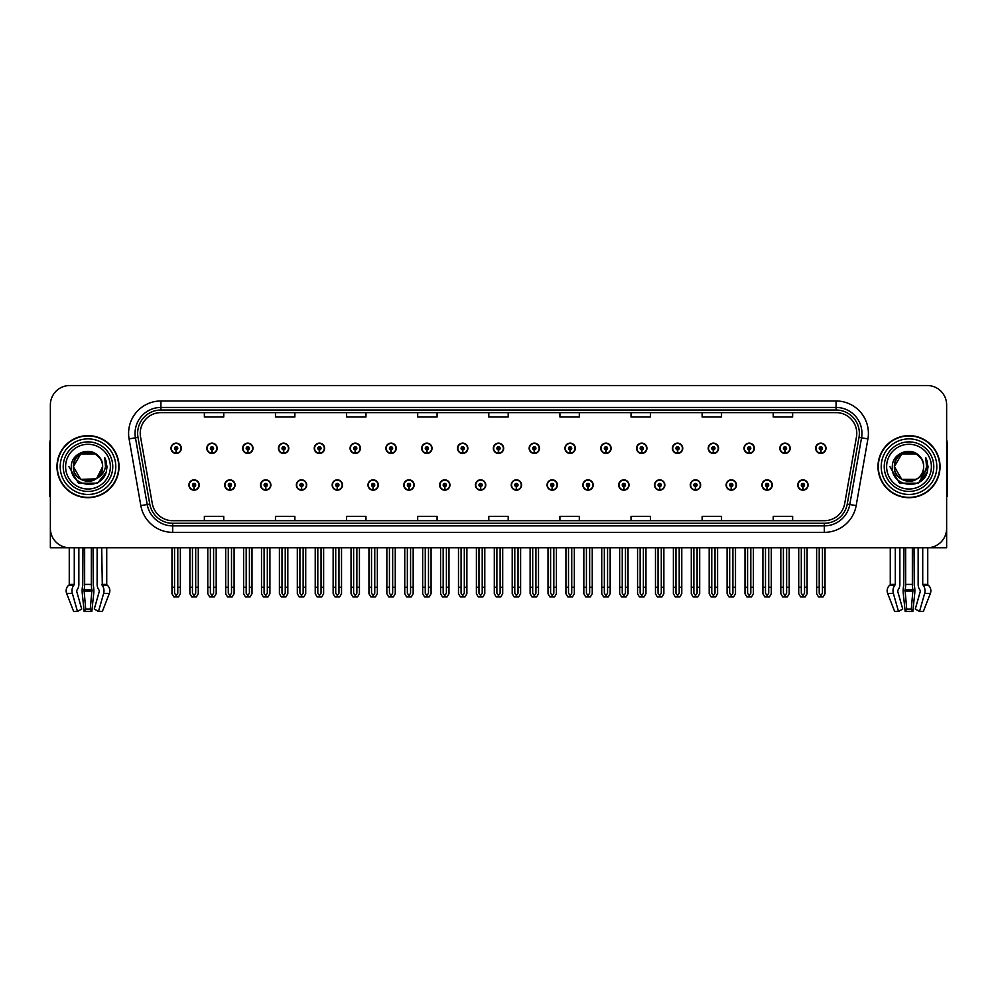 <?xml version="1.0" encoding="UTF-8"?>
<svg xmlns="http://www.w3.org/2000/svg" width="997" height="997" viewBox="0 0 997 997"><rect width="100%" height="100%" fill="white"/><g stroke="black" fill="none" stroke-linecap="round" stroke-linejoin="round"><path stroke-width="1.5" d="M511.237 485.016A5.172 5.172 0 0 0 516.409 490.188A5.172 5.172 0 0 0 521.581 485.016A5.172 5.172 0 0 0 516.409 479.844A5.172 5.172 0 0 0 511.237 485.016M547.054 485.016A5.172 5.172 0 0 0 552.226 490.188A5.172 5.172 0 0 0 557.398 485.016A5.172 5.172 0 0 0 552.226 479.844A5.172 5.172 0 0 0 547.054 485.016M582.859 485.016A5.172 5.172 0 0 0 588.031 490.188A5.172 5.172 0 0 0 593.203 485.016A5.172 5.172 0 0 0 588.031 479.844A5.172 5.172 0 0 0 582.859 485.016M690.31 485.016A5.172 5.172 0 0 0 695.482 490.188A5.172 5.172 0 0 0 700.654 485.016A5.172 5.172 0 0 0 695.482 479.844A5.172 5.172 0 0 0 690.31 485.016M761.932 485.016A5.172 5.172 0 0 0 767.104 490.188A5.172 5.172 0 0 0 772.276 485.016A5.172 5.172 0 0 0 767.104 479.844A5.172 5.172 0 0 0 761.932 485.016M726.128 485.016A5.172 5.172 0 0 0 731.299 490.188A5.172 5.172 0 0 0 736.471 485.016A5.172 5.172 0 0 0 731.299 479.844A5.172 5.172 0 0 0 726.128 485.016M618.676 485.016A5.172 5.172 0 0 0 623.848 490.188A5.172 5.172 0 0 0 629.02 485.016A5.172 5.172 0 0 0 623.848 479.844A5.172 5.172 0 0 0 618.676 485.016M475.419 485.016A5.172 5.172 0 0 0 480.591 490.188A5.172 5.172 0 0 0 485.763 485.016A5.172 5.172 0 0 0 480.591 479.844A5.172 5.172 0 0 0 475.419 485.016M439.602 485.016A5.172 5.172 0 0 0 444.774 490.188A5.172 5.172 0 0 0 449.946 485.016A5.172 5.172 0 0 0 444.774 479.844A5.172 5.172 0 0 0 439.602 485.016M403.797 485.016A5.172 5.172 0 0 0 408.969 490.188A5.172 5.172 0 0 0 414.141 485.016A5.172 5.172 0 0 0 408.969 479.844A5.172 5.172 0 0 0 403.797 485.016M367.98 485.016A5.172 5.172 0 0 0 373.152 490.188A5.172 5.172 0 0 0 378.324 485.016A5.172 5.172 0 0 0 373.152 479.844A5.172 5.172 0 0 0 367.98 485.016M332.163 485.016A5.172 5.172 0 0 0 337.335 490.188A5.172 5.172 0 0 0 342.507 485.016A5.172 5.172 0 0 0 337.335 479.844A5.172 5.172 0 0 0 332.163 485.016M296.346 485.016A5.172 5.172 0 0 0 301.518 490.188A5.172 5.172 0 0 0 306.69 485.016A5.172 5.172 0 0 0 301.518 479.844A5.172 5.172 0 0 0 296.346 485.016M260.529 485.016A5.172 5.172 0 0 0 265.7 490.188A5.172 5.172 0 0 0 270.872 485.016A5.172 5.172 0 0 0 265.7 479.844A5.172 5.172 0 0 0 260.529 485.016M224.724 485.016A5.172 5.172 0 0 0 229.896 490.188A5.172 5.172 0 0 0 235.068 485.016A5.172 5.172 0 0 0 229.896 479.844A5.172 5.172 0 0 0 224.724 485.016M188.907 485.016A5.172 5.172 0 0 0 194.079 490.188A5.172 5.172 0 0 0 199.25 485.016A5.172 5.172 0 0 0 194.079 479.844A5.172 5.172 0 0 0 188.907 485.016M654.493 485.016A5.172 5.172 0 0 0 659.665 490.188A5.172 5.172 0 0 0 664.837 485.016A5.172 5.172 0 0 0 659.665 479.844A5.172 5.172 0 0 0 654.493 485.016M493.328 448.301A5.172 5.172 0 0 0 498.5 453.473A5.172 5.172 0 0 0 503.672 448.301A5.172 5.172 0 0 0 498.5 443.129A5.172 5.172 0 0 0 493.328 448.301M529.145 448.301A5.172 5.172 0 0 0 534.317 453.473A5.172 5.172 0 0 0 539.489 448.301A5.172 5.172 0 0 0 534.317 443.129A5.172 5.172 0 0 0 529.145 448.301M564.963 448.301A5.172 5.172 0 0 0 570.134 453.473A5.172 5.172 0 0 0 575.306 448.301A5.172 5.172 0 0 0 570.134 443.129A5.172 5.172 0 0 0 564.963 448.301M672.402 448.301A5.172 5.172 0 0 0 677.574 453.473A5.172 5.172 0 0 0 682.746 448.301A5.172 5.172 0 0 0 677.574 443.129A5.172 5.172 0 0 0 672.402 448.301M708.219 448.301A5.172 5.172 0 0 0 713.391 453.473A5.172 5.172 0 0 0 718.563 448.301A5.172 5.172 0 0 0 713.391 443.129A5.172 5.172 0 0 0 708.219 448.301M744.024 448.301A5.172 5.172 0 0 0 749.196 453.473A5.172 5.172 0 0 0 754.368 448.301A5.172 5.172 0 0 0 749.196 443.129A5.172 5.172 0 0 0 744.024 448.301M600.767 448.301A5.172 5.172 0 0 0 605.939 453.473A5.172 5.172 0 0 0 611.111 448.301A5.172 5.172 0 0 0 605.939 443.129A5.172 5.172 0 0 0 600.767 448.301M779.841 448.301A5.172 5.172 0 0 0 785.013 453.473A5.172 5.172 0 0 0 790.185 448.301A5.172 5.172 0 0 0 785.013 443.129A5.172 5.172 0 0 0 779.841 448.301M457.511 448.301A5.172 5.172 0 0 0 462.683 453.473A5.172 5.172 0 0 0 467.855 448.301A5.172 5.172 0 0 0 462.683 443.129A5.172 5.172 0 0 0 457.511 448.301M421.694 448.301A5.172 5.172 0 0 0 426.866 453.473A5.172 5.172 0 0 0 432.037 448.301A5.172 5.172 0 0 0 426.866 443.129A5.172 5.172 0 0 0 421.694 448.301M385.889 448.301A5.172 5.172 0 0 0 391.061 453.473A5.172 5.172 0 0 0 396.233 448.301A5.172 5.172 0 0 0 391.061 443.129A5.172 5.172 0 0 0 385.889 448.301M350.072 448.301A5.172 5.172 0 0 0 355.244 453.473A5.172 5.172 0 0 0 360.416 448.301A5.172 5.172 0 0 0 355.244 443.129A5.172 5.172 0 0 0 350.072 448.301M314.254 448.301A5.172 5.172 0 0 0 319.426 453.473A5.172 5.172 0 0 0 324.598 448.301A5.172 5.172 0 0 0 319.426 443.129A5.172 5.172 0 0 0 314.254 448.301M278.437 448.301A5.172 5.172 0 0 0 283.609 453.473A5.172 5.172 0 0 0 288.781 448.301A5.172 5.172 0 0 0 283.609 443.129A5.172 5.172 0 0 0 278.437 448.301M242.632 448.301A5.172 5.172 0 0 0 247.804 453.473A5.172 5.172 0 0 0 252.976 448.301A5.172 5.172 0 0 0 247.804 443.129A5.172 5.172 0 0 0 242.632 448.301M206.815 448.301A5.172 5.172 0 0 0 211.987 453.473A5.172 5.172 0 0 0 217.159 448.301A5.172 5.172 0 0 0 211.987 443.129A5.172 5.172 0 0 0 206.815 448.301M170.998 448.301A5.172 5.172 0 0 0 176.17 453.473A5.172 5.172 0 0 0 181.342 448.301A5.172 5.172 0 0 0 176.17 443.129A5.172 5.172 0 0 0 170.998 448.301M636.585 448.301A5.172 5.172 0 0 0 641.756 453.473A5.172 5.172 0 0 0 646.928 448.301A5.172 5.172 0 0 0 641.756 443.129A5.172 5.172 0 0 0 636.585 448.301M797.75 485.016A5.172 5.172 0 0 0 802.921 490.188A5.172 5.172 0 0 0 808.093 485.016A5.172 5.172 0 0 0 802.921 479.844A5.172 5.172 0 0 0 797.75 485.016M815.658 448.301A5.172 5.172 0 0 0 820.83 453.473A5.172 5.172 0 0 0 826.002 448.301A5.172 5.172 0 0 0 820.83 443.129A5.172 5.172 0 0 0 815.658 448.301M912.355 547.789L912.355 584.416A7.116 1.844 90 0 0 912.965 589.713L911.308 609.055L912.853 611.473L914.735 593.439A7.116 1.844 90 0 0 914.249 585.488L914.025 547.789L918.15 547.789L918.15 584.416A7.116 5.022 -90 0 0 919.82 589.713L920.405 591.022L915.283 609.055L919.521 611.473L924.643 593.439A7.116 5.022 -90 0 0 923.334 585.488L922.724 584.416L927.746 584.416L927.746 547.789L946.639 547.789L946.639 404.919A19.392 19.392 0 0 0 927.235 385.527L69.765 385.527A19.392 19.392 0 0 0 50.361 404.919L50.361 547.789L69.254 547.789L69.254 584.416L74.277 584.416L73.666 585.488A7.116 5.022 90 0 0 72.357 593.439L77.479 611.473L81.717 609.055L76.595 591.022L77.18 589.713A7.116 5.022 90 0 0 78.85 584.416L78.85 547.789L82.975 547.789L82.751 585.488A7.116 1.844 -90 0 0 82.265 593.439L84.147 611.473L85.692 609.055L84.035 589.713A7.116 1.844 -90 0 0 84.645 584.416L84.645 547.789M91.338 547.789L91.338 584.416A7.116 1.844 90 0 0 91.948 589.713L90.291 609.055L91.836 611.473L93.718 593.439A7.116 1.844 90 0 0 93.232 585.488L93.008 547.789L97.133 547.789L97.133 584.416A7.116 5.022 -90 0 0 98.803 589.713L99.388 591.022L94.266 609.055L98.504 611.473L102.355 611.473L109.346 593.439A7.116 6.867 90 0 0 107.564 585.488L106.928 584.903A0.648 0.623 -90 0 1 106.729 584.416L106.729 547.789L108.673 547.789M888.327 547.789L890.271 547.789L890.271 584.416L895.294 584.416L894.683 585.488A7.116 5.022 90 0 0 893.374 593.439L898.496 611.473L902.734 609.055L897.612 591.022L898.197 589.713A7.116 5.022 90 0 0 899.867 584.416L899.867 547.789L903.992 547.789L903.768 585.488A7.116 1.844 -90 0 0 903.282 593.439L905.164 611.473L906.709 609.055L905.052 589.713A7.116 1.844 -90 0 0 905.662 584.416L905.662 547.789M56.966 466.658A31.032 31.032 0 0 0 87.998 497.69A31.032 31.032 0 0 0 119.017 466.658A31.032 31.032 0 0 0 87.998 435.627A31.032 31.032 0 0 0 56.966 466.658M877.983 466.658A31.032 31.032 0 0 0 909.002 497.69A31.032 31.032 0 0 0 940.034 466.658A31.032 31.032 0 0 0 909.002 435.627A31.032 31.032 0 0 0 877.983 466.658M140.228 433.309A20.688 20.688 0 0 1 160.916 412.621L836.084 412.621A20.688 20.688 0 0 1 856.46 436.898L844.696 503.61A20.688 20.688 0 0 1 824.32 520.708L172.68 520.708A20.688 20.688 0 0 1 152.304 503.61L140.54 436.898A20.688 20.688 0 0 1 140.228 433.309M137.636 433.309A23.267 23.267 0 0 0 137.997 437.347L149.762 504.058A23.267 23.267 0 0 0 172.68 523.288L824.32 523.288A23.267 23.267 0 0 0 847.238 504.058L859.003 437.347A23.267 23.267 0 0 0 836.084 410.029L160.916 410.029A23.267 23.267 0 0 0 137.636 433.309M129.087 438.917A32.328 32.328 0 0 1 160.916 400.981L836.084 400.981A32.328 32.328 0 0 1 867.913 438.917L856.161 505.629A32.328 32.328 0 0 1 824.32 532.348L172.68 532.348A32.328 32.328 0 0 1 140.839 505.629L129.087 438.917L135.442 437.795A25.86 25.86 0 0 1 160.916 407.449L836.084 407.449A25.86 25.86 0 0 1 861.558 437.795L849.793 504.507A25.86 25.86 0 0 1 824.32 525.88L172.68 525.88A25.86 25.86 0 0 1 147.207 504.507L135.442 437.795A25.86 25.86 0 0 1 135.056 433.309M927.235 385.527L69.765 385.527M50.361 404.919L50.361 528.398A19.392 19.392 0 0 0 69.765 547.789L927.235 547.789A19.392 19.392 0 0 0 946.639 528.398L946.639 404.919M488.804 412.621L488.804 416.995L508.196 416.995L508.196 412.621M417.693 412.621L417.693 416.995L437.085 416.995L437.085 412.621M346.582 412.621L346.582 416.995L365.974 416.995L365.974 412.621M275.471 412.621L275.471 416.995L294.863 416.995L294.863 412.621M204.36 412.621L204.36 416.995L223.752 416.995L223.752 412.621M559.915 412.621L559.915 416.995L579.307 416.995L579.307 412.621M631.026 412.621L631.026 416.995L650.418 416.995L650.418 412.621M702.137 412.621L702.137 416.995L721.529 416.995L721.529 412.621M773.248 412.621L773.248 416.995L792.64 416.995L792.64 412.621M508.196 520.708L508.196 516.334L488.804 516.334L488.804 520.708M437.085 520.708L437.085 516.334L417.693 516.334L417.693 520.708M365.974 520.708L365.974 516.334L346.582 516.334L346.582 520.708M294.863 520.708L294.863 516.334L275.471 516.334L275.471 520.708M223.752 520.708L223.752 516.334L204.36 516.334L204.36 520.708M579.307 520.708L579.307 516.334L559.915 516.334L559.915 520.708M650.418 520.708L650.418 516.334L631.026 516.334L631.026 520.708M721.529 520.708L721.529 516.334L702.137 516.334L702.137 520.708M792.64 520.708L792.64 516.334L773.248 516.334L773.248 520.708M804.542 547.789L804.542 593.227L802.921 595.533L801.301 593.227L801.301 587.233L798.722 587.233L798.722 593.689L800.591 596.929L805.264 596.929L807.121 593.689L807.121 547.789M802.847 486.636L802.71 489.863A4.848 4.848 0 0 1 798.074 485.016A4.848 4.848 0 0 1 802.921 480.168A4.848 4.848 0 0 1 807.769 485.016A4.848 4.848 0 0 1 803.133 489.863L802.996 486.636A1.62 1.62 0 0 0 804.542 485.016A1.62 1.62 0 0 0 802.921 483.408A1.62 1.62 0 0 0 801.301 485.016A1.62 1.62 0 0 0 802.847 486.636L802.897 485.664A0.648 0.648 0 0 1 802.273 485.016A0.648 0.648 0 0 1 802.921 484.38A0.648 0.648 0 0 1 803.57 485.016A0.648 0.648 0 0 1 802.946 485.664L802.996 486.636M798.722 547.789L798.722 587.233M801.301 547.789L801.301 587.233M804.542 587.233L807.121 587.233M822.45 547.789L822.45 593.227L820.83 595.533L819.21 593.227L819.21 587.233L816.63 587.233L816.63 593.689L818.5 596.929L823.161 596.929L825.03 593.689L825.03 547.789M820.755 449.921L820.618 453.149A4.848 4.848 0 0 1 815.982 448.301A4.848 4.848 0 0 1 820.83 443.453A4.848 4.848 0 0 1 825.678 448.301A4.848 4.848 0 0 1 821.042 453.149L820.905 449.921A1.62 1.62 0 0 0 822.45 448.301A1.62 1.62 0 0 0 820.83 446.681A1.62 1.62 0 0 0 819.21 448.301A1.62 1.62 0 0 0 820.755 449.921L820.805 448.949A0.648 0.648 0 0 1 820.182 448.301A0.648 0.648 0 0 1 820.83 447.653A0.648 0.648 0 0 1 821.478 448.301A0.648 0.648 0 0 1 820.855 448.949L820.905 449.921M816.63 547.789L816.63 587.233M819.21 547.789L819.21 587.233M822.45 587.233L825.03 587.233M768.724 547.789L768.724 593.227L767.104 595.533L765.497 593.227L765.497 587.233L762.904 587.233L762.904 593.689L764.774 596.929L769.447 596.929L771.304 593.689L771.304 547.789M767.042 486.636L766.892 489.863A4.848 4.848 0 0 1 762.256 485.016A4.848 4.848 0 0 1 767.104 480.168A4.848 4.848 0 0 1 771.952 485.016A4.848 4.848 0 0 1 767.316 489.863L767.179 486.636A1.62 1.62 0 0 0 768.724 485.016A1.62 1.62 0 0 0 767.104 483.408A1.62 1.62 0 0 0 765.497 485.016A1.62 1.62 0 0 0 767.042 486.636L767.079 485.664A0.648 0.648 0 0 1 766.456 485.016A0.648 0.648 0 0 1 767.104 484.38A0.648 0.648 0 0 1 767.752 485.016A0.648 0.648 0 0 1 767.142 485.664L767.179 486.636M762.904 547.789L762.904 587.233M765.497 547.789L765.497 587.233M768.724 587.233L771.304 587.233M732.907 547.789L732.907 593.227L731.299 595.533L729.679 593.227L729.679 587.233L727.087 587.233L727.087 593.689L728.957 596.929L733.63 596.929L735.499 593.689L735.499 547.789M731.225 486.636L731.088 489.863A4.848 4.848 0 0 1 726.439 485.016A4.848 4.848 0 0 1 731.299 480.168A4.848 4.848 0 0 1 736.147 485.016A4.848 4.848 0 0 1 731.511 489.863L731.362 486.636A1.62 1.62 0 0 0 732.907 485.016A1.62 1.62 0 0 0 731.299 483.408A1.62 1.62 0 0 0 729.679 485.016A1.62 1.62 0 0 0 731.225 486.636L731.262 485.664A0.648 0.648 0 0 1 730.651 485.016A0.648 0.648 0 0 1 731.299 484.38A0.648 0.648 0 0 1 731.935 485.016A0.648 0.648 0 0 1 731.324 485.664L731.362 486.636M727.087 547.789L727.087 587.233M729.679 547.789L729.679 587.233M732.907 587.233L735.499 587.233M697.09 547.789L697.09 593.227L695.482 595.533L693.862 593.227L693.862 587.233L691.282 587.233L691.282 593.689L693.139 596.929L697.813 596.929L699.682 593.689L699.682 547.789M695.408 486.636L695.27 489.863A4.848 4.848 0 0 1 690.634 485.016A4.848 4.848 0 0 1 695.482 480.168A4.848 4.848 0 0 1 700.33 485.016A4.848 4.848 0 0 1 695.694 489.863L695.545 486.636A1.62 1.62 0 0 0 697.09 485.016A1.62 1.62 0 0 0 695.482 483.408A1.62 1.62 0 0 0 693.862 485.016A1.62 1.62 0 0 0 695.408 486.636L695.457 485.664A0.648 0.648 0 0 1 694.834 485.016A0.648 0.648 0 0 1 695.482 484.38A0.648 0.648 0 0 1 696.13 485.016A0.648 0.648 0 0 1 695.507 485.664L695.545 486.636M691.282 547.789L691.282 587.233M693.862 547.789L693.862 587.233M697.09 587.233L699.682 587.233M786.633 547.789L786.633 593.227L785.013 595.533L783.405 593.227L783.405 587.233L780.813 587.233L780.813 593.689L782.682 596.929L787.356 596.929L789.213 593.689L789.213 547.789M784.951 449.921L784.801 453.149A4.848 4.848 0 0 1 780.165 448.301A4.848 4.848 0 0 1 785.013 443.453A4.848 4.848 0 0 1 789.861 448.301A4.848 4.848 0 0 1 785.225 453.149L785.088 449.921A1.62 1.62 0 0 0 786.633 448.301A1.62 1.62 0 0 0 785.013 446.681A1.62 1.62 0 0 0 783.405 448.301A1.62 1.62 0 0 0 784.951 449.921L784.988 448.949A0.648 0.648 0 0 1 784.365 448.301A0.648 0.648 0 0 1 785.013 447.653A0.648 0.648 0 0 1 785.661 448.301A0.648 0.648 0 0 1 785.038 448.949L785.088 449.921M780.813 547.789L780.813 587.233M783.405 547.789L783.405 587.233M786.633 587.233L789.213 587.233M750.816 547.789L750.816 593.227L749.196 595.533L747.588 593.227L747.588 587.233L744.996 587.233L744.996 593.689L746.865 596.929L751.539 596.929L753.408 593.689L753.408 547.789M749.133 449.921L748.984 453.149A4.848 4.848 0 0 1 744.348 448.301A4.848 4.848 0 0 1 749.196 443.453A4.848 4.848 0 0 1 754.044 448.301A4.848 4.848 0 0 1 749.408 453.149L749.27 449.921A1.62 1.62 0 0 0 750.816 448.301A1.62 1.62 0 0 0 749.196 446.681A1.62 1.62 0 0 0 747.588 448.301A1.62 1.62 0 0 0 749.133 449.921L749.171 448.949A0.648 0.648 0 0 1 748.56 448.301A0.648 0.648 0 0 1 749.196 447.653A0.648 0.648 0 0 1 749.844 448.301A0.648 0.648 0 0 1 749.233 448.949L749.27 449.921M744.996 547.789L744.996 587.233M747.588 547.789L747.588 587.233M750.816 587.233L753.408 587.233M714.999 547.789L714.999 593.227L713.391 595.533L711.771 593.227L711.771 587.233L709.179 587.233L709.179 593.689L711.048 596.929L715.721 596.929L717.591 593.689L717.591 547.789M713.316 449.921L713.179 453.149A4.848 4.848 0 0 1 708.543 448.301A4.848 4.848 0 0 1 713.391 443.453A4.848 4.848 0 0 1 718.239 448.301A4.848 4.848 0 0 1 713.603 453.149L713.453 449.921A1.62 1.62 0 0 0 714.999 448.301A1.62 1.62 0 0 0 713.391 446.681A1.62 1.62 0 0 0 711.771 448.301A1.62 1.62 0 0 0 713.316 449.921L713.354 448.949A0.648 0.648 0 0 1 712.743 448.301A0.648 0.648 0 0 1 713.391 447.653A0.648 0.648 0 0 1 714.039 448.301A0.648 0.648 0 0 1 713.416 448.949L713.453 449.921M709.179 547.789L709.179 587.233M711.771 547.789L711.771 587.233M714.999 587.233L717.591 587.233M679.194 547.789L679.194 593.227L677.574 595.533L675.954 593.227L675.954 587.233L673.374 587.233L673.374 593.689L675.231 596.929L679.904 596.929L681.774 593.689L681.774 547.789M677.499 449.921L677.362 453.149A4.848 4.848 0 0 1 672.726 448.301A4.848 4.848 0 0 1 677.574 443.453A4.848 4.848 0 0 1 682.422 448.301A4.848 4.848 0 0 1 677.786 453.149L677.648 449.921A1.62 1.62 0 0 0 679.194 448.301A1.62 1.62 0 0 0 677.574 446.681A1.62 1.62 0 0 0 675.954 448.301A1.62 1.62 0 0 0 677.499 449.921L677.549 448.949A0.648 0.648 0 0 1 676.926 448.301A0.648 0.648 0 0 1 677.574 447.653A0.648 0.648 0 0 1 678.222 448.301A0.648 0.648 0 0 1 677.599 448.949L677.648 449.921M673.374 547.789L673.374 587.233M675.954 547.789L675.954 587.233M679.194 587.233L681.774 587.233M91.836 611.473L84.147 611.473M90.291 609.055L85.692 609.055M74.277 547.789L74.277 584.416M98.504 611.473L103.626 593.439A7.116 5.022 -90 0 0 102.317 585.488L101.706 547.789M69.254 584.416A0.648 0.623 90 0 1 69.055 584.903L68.419 585.488A7.116 6.867 -90 0 0 66.637 593.439L73.628 611.473L77.479 611.473M50.361 508.034L50.361 501.566M50.361 496.369A12.924 12.924 0 0 0 49.85 496.394L49.85 443.391A12.924 12.924 0 0 1 50.361 439.764M912.853 611.473L905.164 611.473M911.308 609.055L906.709 609.055M895.294 547.789L895.294 584.416M922.724 584.416L922.724 547.789M890.271 584.416A0.648 0.623 90 0 1 890.072 584.903L889.436 585.488A7.116 6.867 -90 0 0 887.654 593.439L894.645 611.473L898.496 611.473M919.521 611.473L923.372 611.473L930.363 593.439A7.116 6.867 90 0 0 928.581 585.488L927.945 584.903A0.648 0.623 -90 0 1 927.746 584.416M946.639 501.566L946.639 508.034M946.639 439.764A12.924 12.924 0 0 1 947.15 443.391L947.15 496.394A12.924 12.924 0 0 0 946.639 496.369M110.368 466.658A22.37 22.37 0 0 1 87.998 489.029A22.37 22.37 0 0 1 65.615 466.658A22.37 22.37 0 0 1 87.998 444.288A22.37 22.37 0 0 1 110.368 466.658M95.961 478.909L80.682 479.32L73.379 466.658C72.482 447.803 103.501 447.803 102.604 466.658C103.501 485.514 72.482 485.514 73.379 466.658C72.756 478.248 87.91 485.701 96.697 478.398A14.619 14.619 0 0 0 99.837 458.097C92.322 445.298 70.974 452.189 71.298 466.658C69.603 486.71 101.071 491.209 106.218 472.229L107.053 466.658L104.735 457.548L105.508 466.658C104.511 472.042 101.582 475.943 96.697 478.398L95.301 479.32L80.682 479.32L73.379 466.658L80.682 454.009M57.29 466.658A30.708 30.708 0 0 1 87.998 435.951A30.708 30.708 0 0 1 118.693 466.658A30.708 30.708 0 0 1 87.998 497.366A30.708 30.708 0 0 1 57.29 466.658M102.604 466.658C103.501 485.514 72.482 485.514 73.379 466.658C72.482 447.803 103.501 447.803 102.604 466.658L96.697 478.41M85.057 452.339C77.828 454.32 73.94 459.094 73.379 466.658L80.682 454.009L95.301 454.009L99.837 458.097M104.735 457.548L106.455 461.923M106.23 472.204L97.519 483.171L78.464 483.171L68.93 466.658M931.385 466.658A22.37 22.37 0 0 1 909.002 489.029A22.37 22.37 0 0 1 886.632 466.658A22.37 22.37 0 0 1 909.002 444.288A22.37 22.37 0 0 1 931.385 466.658M923.621 466.658C924.518 485.514 893.499 485.514 894.396 466.658C893.499 447.803 924.518 447.803 923.621 466.658C924.518 485.514 893.499 485.514 894.396 466.658C893.499 447.803 924.518 447.803 923.621 466.658C924.518 485.514 893.499 485.514 894.396 466.658C893.773 478.248 908.928 485.701 917.714 478.398A14.619 14.619 0 0 0 920.854 458.097C913.339 445.298 891.991 452.189 892.315 466.658C890.62 486.71 922.088 491.209 927.235 472.229L928.07 466.658L925.752 457.548L926.525 466.658C925.528 472.042 922.599 475.943 917.714 478.398L916.318 479.32L901.699 479.32L894.396 466.658L901.699 454.009M878.307 466.658A30.708 30.708 0 0 1 909.002 435.951A30.708 30.708 0 0 1 939.71 466.658A30.708 30.708 0 0 1 909.002 497.366A30.708 30.708 0 0 1 878.307 466.658M906.074 452.339C898.845 454.32 894.957 459.094 894.396 466.658L901.699 454.009L916.318 454.009L920.854 458.097M925.752 457.548L927.472 461.935M927.235 472.229L918.536 483.171L899.481 483.171L889.947 466.658L899.481 483.171L918.536 483.171L928.07 466.658M661.285 547.789L661.285 593.227L659.665 595.533L658.045 593.227L658.045 587.233L655.465 587.233L655.465 593.689L657.335 596.929L661.996 596.929L663.865 593.689L663.865 547.789M659.59 486.636L659.453 489.863A4.848 4.848 0 0 1 654.817 485.016A4.848 4.848 0 0 1 659.665 480.168A4.848 4.848 0 0 1 664.513 485.016A4.848 4.848 0 0 1 659.877 489.863L659.74 486.636A1.62 1.62 0 0 0 661.285 485.016A1.62 1.62 0 0 0 659.665 483.408A1.62 1.62 0 0 0 658.045 485.016A1.62 1.62 0 0 0 659.59 486.636L659.64 485.664A0.648 0.648 0 0 1 659.017 485.016A0.648 0.648 0 0 1 659.665 484.38A0.648 0.648 0 0 1 660.313 485.016A0.648 0.648 0 0 1 659.69 485.664L659.74 486.636M655.465 547.789L655.465 587.233M658.045 547.789L658.045 587.233M661.285 587.233L663.865 587.233M625.468 547.789L625.468 593.227L623.848 595.533L622.24 593.227L622.24 587.233L619.648 587.233L619.648 593.689L621.517 596.929L626.191 596.929L628.048 593.689L628.048 547.789M623.786 486.636L623.636 489.863A4.848 4.848 0 0 1 619 485.016A4.848 4.848 0 0 1 623.848 480.168A4.848 4.848 0 0 1 628.696 485.016A4.848 4.848 0 0 1 624.06 489.863L623.923 486.636A1.62 1.62 0 0 0 625.468 485.016A1.62 1.62 0 0 0 623.848 483.408A1.62 1.62 0 0 0 622.24 485.016A1.62 1.62 0 0 0 623.786 486.636L623.823 485.664A0.648 0.648 0 0 1 623.2 485.016A0.648 0.648 0 0 1 623.848 484.38A0.648 0.648 0 0 1 624.496 485.016A0.648 0.648 0 0 1 623.873 485.664L623.923 486.636M619.648 547.789L619.648 587.233M622.24 547.789L622.24 587.233M625.468 587.233L628.048 587.233M589.651 547.789L589.651 593.227L588.031 595.533L586.423 593.227L586.423 587.233L583.831 587.233L583.831 593.689L585.7 596.929L590.374 596.929L592.243 593.689L592.243 547.789M587.968 486.636L587.819 489.863A4.848 4.848 0 0 1 583.183 485.016A4.848 4.848 0 0 1 588.031 480.168A4.848 4.848 0 0 1 592.879 485.016A4.848 4.848 0 0 1 588.242 489.863L588.105 486.636A1.62 1.62 0 0 0 589.651 485.016A1.62 1.62 0 0 0 588.031 483.408A1.62 1.62 0 0 0 586.423 485.016A1.62 1.62 0 0 0 587.968 486.636L588.006 485.664A0.648 0.648 0 0 1 587.395 485.016A0.648 0.648 0 0 1 588.031 484.38A0.648 0.648 0 0 1 588.679 485.016A0.648 0.648 0 0 1 588.068 485.664L588.105 486.636M583.831 547.789L583.831 587.233M586.423 547.789L586.423 587.233M589.651 587.233L592.243 587.233M643.377 547.789L643.377 593.227L641.756 595.533L640.136 593.227L640.136 587.233L637.557 587.233L637.557 593.689L639.426 596.929L644.099 596.929L645.956 593.689L645.956 547.789M641.682 449.921L641.545 453.149A4.848 4.848 0 0 1 636.909 448.301A4.848 4.848 0 0 1 641.756 443.453A4.848 4.848 0 0 1 646.604 448.301A4.848 4.848 0 0 1 641.968 453.149L641.831 449.921A1.62 1.62 0 0 0 643.377 448.301A1.62 1.62 0 0 0 641.756 446.681A1.62 1.62 0 0 0 640.136 448.301A1.62 1.62 0 0 0 641.682 449.921L641.732 448.949A0.648 0.648 0 0 1 641.108 448.301A0.648 0.648 0 0 1 641.756 447.653A0.648 0.648 0 0 1 642.404 448.301A0.648 0.648 0 0 1 641.781 448.949L641.831 449.921M637.557 547.789L637.557 587.233M640.136 547.789L640.136 587.233M643.377 587.233L645.956 587.233M607.559 547.789L607.559 593.227L605.939 595.533L604.332 593.227L604.332 587.233L601.739 587.233L601.739 593.689L603.609 596.929L608.282 596.929L610.152 593.689L610.152 547.789M605.877 449.921L605.727 453.149A4.848 4.848 0 0 1 601.091 448.301A4.848 4.848 0 0 1 605.939 443.453A4.848 4.848 0 0 1 610.787 448.301A4.848 4.848 0 0 1 606.151 453.149L606.014 449.921A1.62 1.62 0 0 0 607.559 448.301A1.62 1.62 0 0 0 605.939 446.681A1.62 1.62 0 0 0 604.332 448.301A1.62 1.62 0 0 0 605.877 449.921L605.914 448.949A0.648 0.648 0 0 1 605.291 448.301A0.648 0.648 0 0 1 605.939 447.653A0.648 0.648 0 0 1 606.587 448.301A0.648 0.648 0 0 1 605.977 448.949L606.014 449.921M601.739 547.789L601.739 587.233M604.332 547.789L604.332 587.233M607.559 587.233L610.152 587.233M571.742 547.789L571.742 593.227L570.134 595.533L568.514 593.227L568.514 587.233L565.922 587.233L565.922 593.689L567.792 596.929L572.465 596.929L574.334 593.689L574.334 547.789M570.06 449.921L569.923 453.149A4.848 4.848 0 0 1 565.287 448.301A4.848 4.848 0 0 1 570.134 443.453A4.848 4.848 0 0 1 574.982 448.301A4.848 4.848 0 0 1 570.346 453.149L570.197 449.921A1.62 1.62 0 0 0 571.742 448.301A1.62 1.62 0 0 0 570.134 446.681A1.62 1.62 0 0 0 568.514 448.301A1.62 1.62 0 0 0 570.06 449.921L570.097 448.949A0.648 0.648 0 0 1 569.486 448.301A0.648 0.648 0 0 1 570.134 447.653A0.648 0.648 0 0 1 570.77 448.301A0.648 0.648 0 0 1 570.159 448.949L570.197 449.921M565.922 547.789L565.922 587.233M568.514 547.789L568.514 587.233M571.742 587.233L574.334 587.233M553.833 547.789L553.833 593.227L552.226 595.533L550.606 593.227L550.606 587.233L548.014 587.233L548.014 593.689L549.883 596.929L554.556 596.929L556.426 593.689L556.426 547.789M552.151 486.636L552.014 489.863A4.848 4.848 0 0 1 547.378 485.016A4.848 4.848 0 0 1 552.226 480.168A4.848 4.848 0 0 1 557.074 485.016A4.848 4.848 0 0 1 552.438 489.863L552.288 486.636A1.62 1.62 0 0 0 553.833 485.016A1.62 1.62 0 0 0 552.226 483.408A1.62 1.62 0 0 0 550.606 485.016A1.62 1.62 0 0 0 552.151 486.636L552.188 485.664A0.648 0.648 0 0 1 551.578 485.016A0.648 0.648 0 0 1 552.226 484.38A0.648 0.648 0 0 1 552.874 485.016A0.648 0.648 0 0 1 552.251 485.664L552.288 486.636M548.014 547.789L548.014 587.233M550.606 547.789L550.606 587.233M553.833 587.233L556.426 587.233M518.029 547.789L518.029 593.227L516.409 595.533L514.788 593.227L514.788 587.233L512.209 587.233L512.209 593.689L514.066 596.929L518.739 596.929L520.608 593.689L520.608 547.789M516.334 486.636L516.197 489.863A4.848 4.848 0 0 1 511.561 485.016A4.848 4.848 0 0 1 516.409 480.168A4.848 4.848 0 0 1 521.257 485.016A4.848 4.848 0 0 1 516.62 489.863L516.483 486.636A1.62 1.62 0 0 0 518.029 485.016A1.62 1.62 0 0 0 516.409 483.408A1.62 1.62 0 0 0 514.788 485.016A1.62 1.62 0 0 0 516.334 486.636L516.384 485.664A0.648 0.648 0 0 1 515.761 485.016A0.648 0.648 0 0 1 516.409 484.38A0.648 0.648 0 0 1 517.057 485.016A0.648 0.648 0 0 1 516.434 485.664L516.483 486.636M512.209 547.789L512.209 587.233M514.788 547.789L514.788 587.233M518.029 587.233L520.608 587.233M482.212 547.789L482.212 593.227L480.591 595.533L478.971 593.227L478.971 587.233L476.392 587.233L476.392 593.689L478.261 596.929L482.934 596.929L484.791 593.689L484.791 547.789M480.517 486.636L480.38 489.863A4.848 4.848 0 0 1 475.743 485.016A4.848 4.848 0 0 1 480.591 480.168A4.848 4.848 0 0 1 485.439 485.016A4.848 4.848 0 0 1 480.803 489.863L480.666 486.636A1.62 1.62 0 0 0 482.212 485.016A1.62 1.62 0 0 0 480.591 483.408A1.62 1.62 0 0 0 478.971 485.016A1.62 1.62 0 0 0 480.517 486.636L480.566 485.664A0.648 0.648 0 0 1 479.943 485.016A0.648 0.648 0 0 1 480.591 484.38A0.648 0.648 0 0 1 481.239 485.016A0.648 0.648 0 0 1 480.616 485.664L480.666 486.636M476.392 547.789L476.392 587.233M478.971 547.789L478.971 587.233M482.212 587.233L484.791 587.233M446.394 547.789L446.394 593.227L444.774 595.533L443.167 593.227L443.167 587.233L440.574 587.233L440.574 593.689L442.444 596.929L447.117 596.929L448.986 593.689L448.986 547.789M444.712 486.636L444.562 489.863A4.848 4.848 0 0 1 439.926 485.016A4.848 4.848 0 0 1 444.774 480.168A4.848 4.848 0 0 1 449.622 485.016A4.848 4.848 0 0 1 444.986 489.863L444.849 486.636A1.62 1.62 0 0 0 446.394 485.016A1.62 1.62 0 0 0 444.774 483.408A1.62 1.62 0 0 0 443.167 485.016A1.62 1.62 0 0 0 444.712 486.636L444.749 485.664A0.648 0.648 0 0 1 444.126 485.016A0.648 0.648 0 0 1 444.774 484.38A0.648 0.648 0 0 1 445.422 485.016A0.648 0.648 0 0 1 444.812 485.664L444.849 486.636M440.574 547.789L440.574 587.233M443.167 547.789L443.167 587.233M446.394 587.233L448.986 587.233M410.577 547.789L410.577 593.227L408.969 595.533L407.349 593.227L407.349 587.233L404.757 587.233L404.757 593.689L406.626 596.929L411.3 596.929L413.169 593.689L413.169 547.789M408.895 486.636L408.758 489.863A4.848 4.848 0 0 1 404.121 485.016A4.848 4.848 0 0 1 408.969 480.168A4.848 4.848 0 0 1 413.817 485.016A4.848 4.848 0 0 1 409.181 489.863L409.032 486.636A1.62 1.62 0 0 0 410.577 485.016A1.62 1.62 0 0 0 408.969 483.408A1.62 1.62 0 0 0 407.349 485.016A1.62 1.62 0 0 0 408.895 486.636L408.932 485.664A0.648 0.648 0 0 1 408.321 485.016A0.648 0.648 0 0 1 408.969 484.38A0.648 0.648 0 0 1 409.605 485.016A0.648 0.648 0 0 1 408.994 485.664L409.032 486.636M404.757 547.789L404.757 587.233M407.349 547.789L407.349 587.233M410.577 587.233L413.169 587.233M535.925 547.789L535.925 593.227L534.317 595.533L532.697 593.227L532.697 587.233L530.117 587.233L530.117 593.689L531.974 596.929L536.648 596.929L538.517 593.689L538.517 547.789M534.242 449.921L534.105 453.149A4.848 4.848 0 0 1 529.469 448.301A4.848 4.848 0 0 1 534.317 443.453A4.848 4.848 0 0 1 539.165 448.301A4.848 4.848 0 0 1 534.529 453.149L534.38 449.921A1.62 1.62 0 0 0 535.925 448.301A1.62 1.62 0 0 0 534.317 446.681A1.62 1.62 0 0 0 532.697 448.301A1.62 1.62 0 0 0 534.242 449.921L534.292 448.949A0.648 0.648 0 0 1 533.669 448.301A0.648 0.648 0 0 1 534.317 447.653A0.648 0.648 0 0 1 534.965 448.301A0.648 0.648 0 0 1 534.342 448.949L534.38 449.921M530.117 547.789L530.117 587.233M532.697 547.789L532.697 587.233M535.925 587.233L538.517 587.233M500.12 547.789L500.12 593.227L498.5 595.533L496.88 593.227L496.88 587.233L494.3 587.233L494.3 593.689L496.17 596.929L500.83 596.929L502.7 593.689L502.7 547.789M498.425 449.921L498.288 453.149A4.848 4.848 0 0 1 493.652 448.301A4.848 4.848 0 0 1 498.5 443.453A4.848 4.848 0 0 1 503.348 448.301A4.848 4.848 0 0 1 498.712 453.149L498.575 449.921A1.62 1.62 0 0 0 500.12 448.301A1.62 1.62 0 0 0 498.5 446.681A1.62 1.62 0 0 0 496.88 448.301A1.62 1.62 0 0 0 498.425 449.921L498.475 448.949A0.648 0.648 0 0 1 497.852 448.301A0.648 0.648 0 0 1 498.5 447.653A0.648 0.648 0 0 1 499.148 448.301A0.648 0.648 0 0 1 498.525 448.949L498.575 449.921M494.3 547.789L494.3 587.233M496.88 547.789L496.88 587.233M500.12 587.233L502.7 587.233M464.303 547.789L464.303 593.227L462.683 595.533L461.075 593.227L461.075 587.233L458.483 587.233L458.483 593.689L460.352 596.929L465.026 596.929L466.883 593.689L466.883 547.789M462.62 449.921L462.471 453.149A4.848 4.848 0 0 1 457.835 448.301A4.848 4.848 0 0 1 462.683 443.453A4.848 4.848 0 0 1 467.531 448.301A4.848 4.848 0 0 1 462.895 453.149L462.758 449.921A1.62 1.62 0 0 0 464.303 448.301A1.62 1.62 0 0 0 462.683 446.681A1.62 1.62 0 0 0 461.075 448.301A1.62 1.62 0 0 0 462.62 449.921L462.658 448.949A0.648 0.648 0 0 1 462.035 448.301A0.648 0.648 0 0 1 462.683 447.653A0.648 0.648 0 0 1 463.331 448.301A0.648 0.648 0 0 1 462.708 448.949L462.758 449.921M458.483 547.789L458.483 587.233M461.075 547.789L461.075 587.233M464.303 587.233L466.883 587.233M428.486 547.789L428.486 593.227L426.866 595.533L425.258 593.227L425.258 587.233L422.666 587.233L422.666 593.689L424.535 596.929L429.209 596.929L431.078 593.689L431.078 547.789M426.803 449.921L426.654 453.149A4.848 4.848 0 0 1 422.018 448.301A4.848 4.848 0 0 1 426.866 443.453A4.848 4.848 0 0 1 431.713 448.301A4.848 4.848 0 0 1 427.077 453.149L426.94 449.921A1.62 1.62 0 0 0 428.486 448.301A1.62 1.62 0 0 0 426.866 446.681A1.62 1.62 0 0 0 425.258 448.301A1.62 1.62 0 0 0 426.803 449.921L426.841 448.949A0.648 0.648 0 0 1 426.23 448.301A0.648 0.648 0 0 1 426.866 447.653A0.648 0.648 0 0 1 427.514 448.301A0.648 0.648 0 0 1 426.903 448.949L426.94 449.921M422.666 547.789L422.666 587.233M425.258 547.789L425.258 587.233M428.486 587.233L431.078 587.233M392.668 547.789L392.668 593.227L391.061 595.533L389.441 593.227L389.441 587.233L386.848 587.233L386.848 593.689L388.718 596.929L393.391 596.929L395.261 593.689L395.261 547.789M390.986 449.921L390.849 453.149A4.848 4.848 0 0 1 386.213 448.301A4.848 4.848 0 0 1 391.061 443.453A4.848 4.848 0 0 1 395.909 448.301A4.848 4.848 0 0 1 391.273 453.149L391.123 449.921A1.62 1.62 0 0 0 392.668 448.301A1.62 1.62 0 0 0 391.061 446.681A1.62 1.62 0 0 0 389.441 448.301A1.62 1.62 0 0 0 390.986 449.921L391.023 448.949A0.648 0.648 0 0 1 390.413 448.301A0.648 0.648 0 0 1 391.061 447.653A0.648 0.648 0 0 1 391.709 448.301A0.648 0.648 0 0 1 391.086 448.949L391.123 449.921M386.848 547.789L386.848 587.233M389.441 547.789L389.441 587.233M392.668 587.233L395.261 587.233M374.76 547.789L374.76 593.227L373.152 595.533L371.532 593.227L371.532 587.233L368.952 587.233L368.952 593.689L370.809 596.929L375.483 596.929L377.352 593.689L377.352 547.789M373.077 486.636L372.94 489.863A4.848 4.848 0 0 1 368.304 485.016A4.848 4.848 0 0 1 373.152 480.168A4.848 4.848 0 0 1 378 485.016A4.848 4.848 0 0 1 373.364 489.863L373.214 486.636A1.62 1.62 0 0 0 374.76 485.016A1.62 1.62 0 0 0 373.152 483.408A1.62 1.62 0 0 0 371.532 485.016A1.62 1.62 0 0 0 373.077 486.636L373.127 485.664A0.648 0.648 0 0 1 372.504 485.016A0.648 0.648 0 0 1 373.152 484.38A0.648 0.648 0 0 1 373.8 485.016A0.648 0.648 0 0 1 373.177 485.664L373.214 486.636M368.952 547.789L368.952 587.233M371.532 547.789L371.532 587.233M374.76 587.233L377.352 587.233M338.955 547.789L338.955 593.227L337.335 595.533L335.715 593.227L335.715 587.233L333.135 587.233L333.135 593.689L335.004 596.929L339.665 596.929L341.535 593.689L341.535 547.789M337.26 486.636L337.123 489.863A4.848 4.848 0 0 1 332.487 485.016A4.848 4.848 0 0 1 337.335 480.168A4.848 4.848 0 0 1 342.183 485.016A4.848 4.848 0 0 1 337.547 489.863L337.41 486.636A1.62 1.62 0 0 0 338.955 485.016A1.62 1.62 0 0 0 337.335 483.408A1.62 1.62 0 0 0 335.715 485.016A1.62 1.62 0 0 0 337.26 486.636L337.31 485.664A0.648 0.648 0 0 1 336.687 485.016A0.648 0.648 0 0 1 337.335 484.38A0.648 0.648 0 0 1 337.983 485.016A0.648 0.648 0 0 1 337.36 485.664L337.41 486.636M333.135 547.789L333.135 587.233M335.715 547.789L335.715 587.233M338.955 587.233L341.535 587.233M303.138 547.789L303.138 593.227L301.518 595.533L299.91 593.227L299.91 587.233L297.318 587.233L297.318 593.689L299.187 596.929L303.861 596.929L305.718 593.689L305.718 547.789M301.455 486.636L301.306 489.863A4.848 4.848 0 0 1 296.67 485.016A4.848 4.848 0 0 1 301.518 480.168A4.848 4.848 0 0 1 306.366 485.016A4.848 4.848 0 0 1 301.73 489.863L301.593 486.636A1.62 1.62 0 0 0 303.138 485.016A1.62 1.62 0 0 0 301.518 483.408A1.62 1.62 0 0 0 299.91 485.016A1.62 1.62 0 0 0 301.455 486.636L301.493 485.664A0.648 0.648 0 0 1 300.87 485.016A0.648 0.648 0 0 1 301.518 484.38A0.648 0.648 0 0 1 302.166 485.016A0.648 0.648 0 0 1 301.543 485.664L301.593 486.636M297.318 547.789L297.318 587.233M299.91 547.789L299.91 587.233M303.138 587.233L305.718 587.233M267.321 547.789L267.321 593.227L265.7 595.533L264.093 593.227L264.093 587.233L261.501 587.233L261.501 593.689L263.37 596.929L268.043 596.929L269.913 593.689L269.913 547.789M265.638 486.636L265.489 489.863A4.848 4.848 0 0 1 260.853 485.016A4.848 4.848 0 0 1 265.7 480.168A4.848 4.848 0 0 1 270.561 485.016A4.848 4.848 0 0 1 265.912 489.863L265.775 486.636A1.62 1.62 0 0 0 267.321 485.016A1.62 1.62 0 0 0 265.7 483.408A1.62 1.62 0 0 0 264.093 485.016A1.62 1.62 0 0 0 265.638 486.636L265.676 485.664A0.648 0.648 0 0 1 265.065 485.016A0.648 0.648 0 0 1 265.7 484.38A0.648 0.648 0 0 1 266.349 485.016A0.648 0.648 0 0 1 265.738 485.664L265.775 486.636M261.501 547.789L261.501 587.233M264.093 547.789L264.093 587.233M267.321 587.233L269.913 587.233M231.503 547.789L231.503 593.227L229.896 595.533L228.276 593.227L228.276 587.233L225.696 587.233L225.696 593.689L227.553 596.929L232.226 596.929L234.096 593.689L234.096 547.789M229.821 486.636L229.684 489.863A4.848 4.848 0 0 1 225.048 485.016A4.848 4.848 0 0 1 229.896 480.168A4.848 4.848 0 0 1 234.744 485.016A4.848 4.848 0 0 1 230.108 489.863L229.958 486.636A1.62 1.62 0 0 0 231.503 485.016A1.62 1.62 0 0 0 229.896 483.408A1.62 1.62 0 0 0 228.276 485.016A1.62 1.62 0 0 0 229.821 486.636L229.858 485.664A0.648 0.648 0 0 1 229.248 485.016A0.648 0.648 0 0 1 229.896 484.38A0.648 0.648 0 0 1 230.544 485.016A0.648 0.648 0 0 1 229.921 485.664L229.958 486.636M225.696 547.789L225.696 587.233M228.276 547.789L228.276 587.233M231.503 587.233L234.096 587.233M195.699 547.789L195.699 593.227L194.079 595.533L192.458 593.227L192.458 587.233L189.879 587.233L189.879 593.689L191.736 596.929L196.409 596.929L198.278 593.689L198.278 547.789M194.004 486.636L193.867 489.863A4.848 4.848 0 0 1 189.231 485.016A4.848 4.848 0 0 1 194.079 480.168A4.848 4.848 0 0 1 198.926 485.016A4.848 4.848 0 0 1 194.29 489.863L194.153 486.636A1.62 1.62 0 0 0 195.699 485.016A1.62 1.62 0 0 0 194.079 483.408A1.62 1.62 0 0 0 192.458 485.016A1.62 1.62 0 0 0 194.004 486.636L194.054 485.664A0.648 0.648 0 0 1 193.43 485.016A0.648 0.648 0 0 1 194.079 484.38A0.648 0.648 0 0 1 194.727 485.016A0.648 0.648 0 0 1 194.103 485.664L194.153 486.636M189.879 547.789L189.879 587.233M192.458 547.789L192.458 587.233M195.699 587.233L198.278 587.233M356.864 547.789L356.864 593.227L355.244 595.533L353.623 593.227L353.623 587.233L351.044 587.233L351.044 593.689L352.901 596.929L357.574 596.929L359.443 593.689L359.443 547.789M355.169 449.921L355.032 453.149A4.848 4.848 0 0 1 350.396 448.301A4.848 4.848 0 0 1 355.244 443.453A4.848 4.848 0 0 1 360.091 448.301A4.848 4.848 0 0 1 355.455 453.149L355.318 449.921A1.62 1.62 0 0 0 356.864 448.301A1.62 1.62 0 0 0 355.244 446.681A1.62 1.62 0 0 0 353.623 448.301A1.62 1.62 0 0 0 355.169 449.921L355.219 448.949A0.648 0.648 0 0 1 354.596 448.301A0.648 0.648 0 0 1 355.244 447.653A0.648 0.648 0 0 1 355.892 448.301A0.648 0.648 0 0 1 355.268 448.949L355.318 449.921M351.044 547.789L351.044 587.233M353.623 547.789L353.623 587.233M356.864 587.233L359.443 587.233M321.046 547.789L321.046 593.227L319.426 595.533L317.806 593.227L317.806 587.233L315.226 587.233L315.226 593.689L317.096 596.929L321.769 596.929L323.626 593.689L323.626 547.789M319.352 449.921L319.214 453.149A4.848 4.848 0 0 1 314.578 448.301A4.848 4.848 0 0 1 319.426 443.453A4.848 4.848 0 0 1 324.274 448.301A4.848 4.848 0 0 1 319.638 453.149L319.501 449.921A1.62 1.62 0 0 0 321.046 448.301A1.62 1.62 0 0 0 319.426 446.681A1.62 1.62 0 0 0 317.806 448.301A1.62 1.62 0 0 0 319.352 449.921L319.401 448.949A0.648 0.648 0 0 1 318.778 448.301A0.648 0.648 0 0 1 319.426 447.653A0.648 0.648 0 0 1 320.074 448.301A0.648 0.648 0 0 1 319.451 448.949L319.501 449.921M315.226 547.789L315.226 587.233M317.806 547.789L317.806 587.233M321.046 587.233L323.626 587.233M285.229 547.789L285.229 593.227L283.609 595.533L282.001 593.227L282.001 587.233L279.409 587.233L279.409 593.689L281.279 596.929L285.952 596.929L287.821 593.689L287.821 547.789M283.547 449.921L283.397 453.149A4.848 4.848 0 0 1 278.761 448.301A4.848 4.848 0 0 1 283.609 443.453A4.848 4.848 0 0 1 288.457 448.301A4.848 4.848 0 0 1 283.821 453.149L283.684 449.921A1.62 1.62 0 0 0 285.229 448.301A1.62 1.62 0 0 0 283.609 446.681A1.62 1.62 0 0 0 282.001 448.301A1.62 1.62 0 0 0 283.547 449.921L283.584 448.949A0.648 0.648 0 0 1 282.961 448.301A0.648 0.648 0 0 1 283.609 447.653A0.648 0.648 0 0 1 284.257 448.301A0.648 0.648 0 0 1 283.647 448.949L283.684 449.921M279.409 547.789L279.409 587.233M282.001 547.789L282.001 587.233M285.229 587.233L287.821 587.233M249.412 547.789L249.412 593.227L247.804 595.533L246.184 593.227L246.184 587.233L243.592 587.233L243.592 593.689L245.461 596.929L250.135 596.929L252.004 593.689L252.004 547.789M247.73 449.921L247.592 453.149A4.848 4.848 0 0 1 242.956 448.301A4.848 4.848 0 0 1 247.804 443.453A4.848 4.848 0 0 1 252.652 448.301A4.848 4.848 0 0 1 248.016 453.149L247.867 449.921A1.62 1.62 0 0 0 249.412 448.301A1.62 1.62 0 0 0 247.804 446.681A1.62 1.62 0 0 0 246.184 448.301A1.62 1.62 0 0 0 247.73 449.921L247.767 448.949A0.648 0.648 0 0 1 247.156 448.301A0.648 0.648 0 0 1 247.804 447.653A0.648 0.648 0 0 1 248.44 448.301A0.648 0.648 0 0 1 247.829 448.949L247.867 449.921M243.592 547.789L243.592 587.233M246.184 547.789L246.184 587.233M249.412 587.233L252.004 587.233M213.595 547.789L213.595 593.227L211.987 595.533L210.367 593.227L210.367 587.233L207.787 587.233L207.787 593.689L209.644 596.929L214.318 596.929L216.187 593.689L216.187 547.789M211.912 449.921L211.775 453.149A4.848 4.848 0 0 1 207.139 448.301A4.848 4.848 0 0 1 211.987 443.453A4.848 4.848 0 0 1 216.835 448.301A4.848 4.848 0 0 1 212.199 453.149L212.049 449.921A1.62 1.62 0 0 0 213.595 448.301A1.62 1.62 0 0 0 211.987 446.681A1.62 1.62 0 0 0 210.367 448.301A1.62 1.62 0 0 0 211.912 449.921L211.962 448.949A0.648 0.648 0 0 1 211.339 448.301A0.648 0.648 0 0 1 211.987 447.653A0.648 0.648 0 0 1 212.635 448.301A0.648 0.648 0 0 1 212.012 448.949L212.049 449.921M207.787 547.789L207.787 587.233M210.367 547.789L210.367 587.233M213.595 587.233L216.187 587.233M177.79 547.789L177.79 593.227L176.17 595.533L174.55 593.227L174.55 587.233L171.97 587.233L171.97 593.689L173.839 596.929L178.5 596.929L180.37 593.689L180.37 547.789M176.095 449.921L175.958 453.149A4.848 4.848 0 0 1 171.322 448.301A4.848 4.848 0 0 1 176.17 443.453A4.848 4.848 0 0 1 181.018 448.301A4.848 4.848 0 0 1 176.382 453.149L176.245 449.921A1.62 1.62 0 0 0 177.79 448.301A1.62 1.62 0 0 0 176.17 446.681A1.62 1.62 0 0 0 174.55 448.301A1.62 1.62 0 0 0 176.095 449.921L176.145 448.949A0.648 0.648 0 0 1 175.522 448.301A0.648 0.648 0 0 1 176.17 447.653A0.648 0.648 0 0 1 176.818 448.301A0.648 0.648 0 0 1 176.195 448.949L176.245 449.921M171.97 547.789L171.97 587.233M174.55 547.789L174.55 587.233M177.79 587.233L180.37 587.233M836.084 400.981L836.084 410.029M135.442 437.795L137.997 437.347M172.68 532.348L172.68 523.288M824.32 523.288L824.32 532.348M847.238 504.058L856.161 505.629M140.839 505.629L149.762 504.058M859.003 437.347L867.913 438.917M160.916 400.981L160.916 410.029M802.71 489.863A4.848 4.848 0 0 1 798.074 485.016M820.618 453.149A4.848 4.848 0 0 1 815.982 448.301M766.892 489.863A4.848 4.848 0 0 1 762.256 485.016M731.088 489.863A4.848 4.848 0 0 1 726.439 485.016M695.27 489.863A4.848 4.848 0 0 1 690.634 485.016M784.801 453.149A4.848 4.848 0 0 1 780.165 448.301M748.984 453.149A4.848 4.848 0 0 1 744.348 448.301M713.179 453.149A4.848 4.848 0 0 1 708.543 448.301M677.362 453.149A4.848 4.848 0 0 1 672.726 448.301M92.123 590.299L83.86 590.299M91.948 589.713L84.035 589.713M101.706 584.416L106.729 584.416M91.338 584.416L84.645 584.416M92.16 591.022L83.823 591.022M66.637 593.439L72.357 593.439M103.626 593.439L109.346 593.439M68.419 585.488L73.666 585.488M102.317 585.488L107.564 585.488M69.055 584.903L74.127 584.903M101.856 584.903L106.928 584.903M913.14 590.299L904.877 590.299M912.965 589.713L905.052 589.713M912.355 584.416L905.662 584.416M913.177 591.022L904.84 591.022M887.654 593.439L893.374 593.439M924.643 593.439L930.363 593.439M889.436 585.488L894.683 585.488M923.334 585.488L928.581 585.488M890.072 584.903L895.144 584.903M922.873 584.903L927.945 584.903M112.761 466.658A24.775 24.775 0 0 1 87.998 491.434A24.775 24.775 0 0 1 63.222 466.658A24.775 24.775 0 0 1 87.998 441.895A24.775 24.775 0 0 1 112.761 466.658M60.194 466.658A27.804 27.804 0 0 1 87.998 438.867A27.804 27.804 0 0 1 115.789 466.658A27.804 27.804 0 0 1 87.998 494.462A27.804 27.804 0 0 1 60.194 466.658M933.778 466.658A24.775 24.775 0 0 1 909.002 491.434A24.775 24.775 0 0 1 884.239 466.658A24.775 24.775 0 0 1 909.002 441.895A24.775 24.775 0 0 1 933.778 466.658M881.211 466.658A27.804 27.804 0 0 1 909.002 438.867A27.804 27.804 0 0 1 936.806 466.658A27.804 27.804 0 0 1 909.002 494.462A27.804 27.804 0 0 1 881.211 466.658M659.453 489.863A4.848 4.848 0 0 1 654.817 485.016M623.636 489.863A4.848 4.848 0 0 1 619 485.016M587.819 489.863A4.848 4.848 0 0 1 583.183 485.016M641.545 453.149A4.848 4.848 0 0 1 636.909 448.301M605.727 453.149A4.848 4.848 0 0 1 601.091 448.301M569.923 453.149A4.848 4.848 0 0 1 565.287 448.301M552.014 489.863A4.848 4.848 0 0 1 547.378 485.016M516.197 489.863A4.848 4.848 0 0 1 511.561 485.016M480.38 489.863A4.848 4.848 0 0 1 475.743 485.016M444.562 489.863A4.848 4.848 0 0 1 439.926 485.016M408.758 489.863A4.848 4.848 0 0 1 404.121 485.016M534.105 453.149A4.848 4.848 0 0 1 529.469 448.301M498.288 453.149A4.848 4.848 0 0 1 493.652 448.301M462.471 453.149A4.848 4.848 0 0 1 457.835 448.301M426.654 453.149A4.848 4.848 0 0 1 422.018 448.301M390.849 453.149A4.848 4.848 0 0 1 386.213 448.301M372.94 489.863A4.848 4.848 0 0 1 368.304 485.016M337.123 489.863A4.848 4.848 0 0 1 332.487 485.016M301.306 489.863A4.848 4.848 0 0 1 296.67 485.016M265.489 489.863A4.848 4.848 0 0 1 260.853 485.016M229.684 489.863A4.848 4.848 0 0 1 225.048 485.016M193.867 489.863A4.848 4.848 0 0 1 189.231 485.016M355.032 453.149A4.848 4.848 0 0 1 350.396 448.301M319.214 453.149A4.848 4.848 0 0 1 314.578 448.301M283.397 453.149A4.848 4.848 0 0 1 278.761 448.301M247.592 453.149A4.848 4.848 0 0 1 242.956 448.301M211.775 453.149A4.848 4.848 0 0 1 207.139 448.301M175.958 453.149A4.848 4.848 0 0 1 171.322 448.301"/></g></svg>
